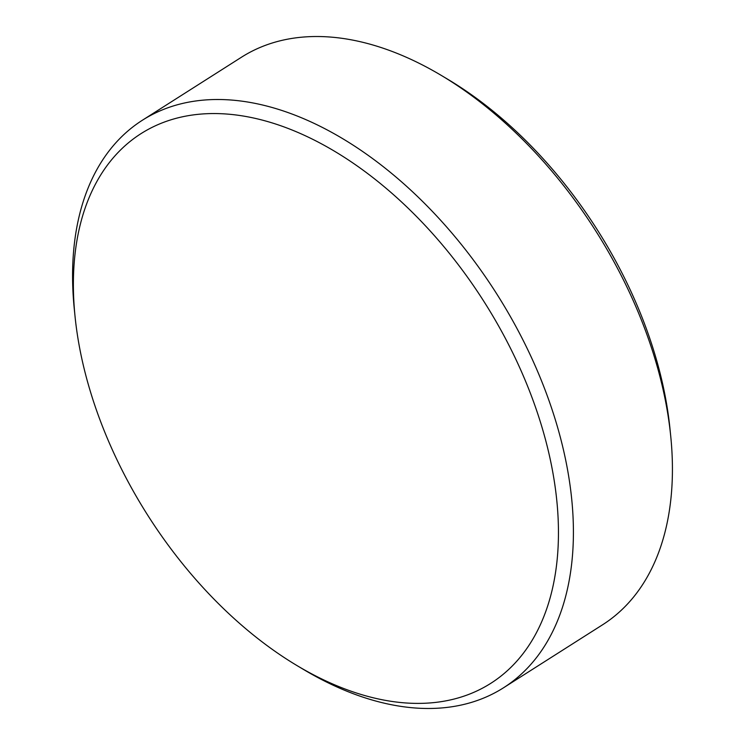 <?xml version="1.0" encoding="UTF-8"?>
<svg xmlns="http://www.w3.org/2000/svg" width="745" height="745" viewBox="0 0 745 745"><rect width="100%" height="100%" fill="white"/><g stroke="black" fill="none" stroke-linecap="round" stroke-linejoin="round"><path stroke-width="1.12" d="M77.173 333.406A325.761 199.213 -122.5 0 0 296.929 665.536A325.761 199.213 -122.5 0 0 554.662 483.57A325.761 199.213 -122.5 0 0 280.362 125.607A325.761 199.213 -122.5 0 0 75.068 316.69A325.761 199.213 -122.5 0 0 77.173 333.406M75.068 316.69L74.314 309.203A336.349 205.685 57.5 0 1 142.491 120.168A336.349 205.685 57.5 0 1 395.688 176.788A336.349 205.685 57.5 0 1 569.497 481.512A336.349 205.685 57.5 0 1 503.49 687.803A336.349 205.685 57.5 0 1 303.383 669.392L296.929 665.536M441.617 75.608L448.071 79.464A325.761 199.213 57.5 0 1 667.827 411.594A325.761 199.213 57.5 0 1 669.932 428.31L670.686 435.797A336.349 205.685 -122.5 0 0 668.516 418.532A336.349 205.685 -122.5 0 0 441.617 75.608A336.349 205.685 -122.5 0 0 241.51 57.197L142.491 120.168M503.49 687.803L602.509 624.832A336.349 205.685 -122.5 0 0 670.686 435.797"/></g></svg>
